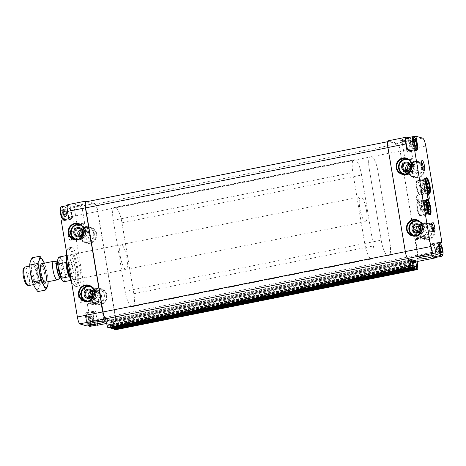 <?xml version="1.0" encoding="UTF-8"?>
<svg xmlns="http://www.w3.org/2000/svg" width="466" height="466" viewBox="0 0 466 466"><rect width="100%" height="100%" fill="white"/><g stroke="black" fill="none" stroke-linecap="round" stroke-linejoin="round"><path stroke-width="0.35" stroke-dasharray="2.33 1.75" d="M440.108 247.568L440.685 251.011M440.207 246.427L440.108 247.487M440.714 251.104L441.797 253.055M414.192 141.064L414.769 144.501M414.297 139.916L414.192 140.977M414.798 144.6L415.888 146.545M60.807 211.517L61.384 214.954A3.606 0.885 78.7 0 1 60.807 211.517L61.32 209.939A3.606 0.885 78.7 0 0 60.807 211.43M62.438 211.896L61.349 209.945A3.606 0.885 78.7 0 1 61.675 210.218A3.606 0.885 78.7 0 1 62.438 211.896L63.044 215.432A3.606 0.885 78.7 0 0 62.467 211.989M62.531 217.005L63.044 215.513A3.606 0.885 78.7 0 1 62.939 216.574A3.606 0.885 78.7 0 1 62.531 217.005L61.413 215.047A3.606 0.885 78.7 0 0 62.502 216.999M86.723 318.022L87.299 321.464A3.606 0.885 78.7 0 1 86.723 318.022L87.235 316.449A3.606 0.885 78.7 0 0 86.723 317.934M88.354 318.4L87.264 316.455A3.606 0.885 78.7 0 1 87.585 316.723A3.606 0.885 78.7 0 1 88.354 318.4L88.959 321.936A3.606 0.885 78.7 0 0 88.383 318.499M88.447 323.515L88.959 322.023A3.606 0.885 78.7 0 1 88.855 323.084A3.606 0.885 78.7 0 1 88.447 323.515L87.328 321.557A3.606 0.885 78.7 0 0 88.418 323.509M400.737 140.417A5.12 0.623 170.5 0 0 406.026 140.01A5.12 0.623 170.5 0 0 410.628 138.687A5.12 0.623 170.5 0 0 405.502 138.833A5.12 0.623 170.5 0 0 400.609 140.365A5.12 0.623 170.5 0 0 400.737 140.417M413.587 136.666L408.129 137.627M388.394 140.755A7.479 1.835 -101.3 0 1 388.627 140.773L397.125 143.202A7.479 1.835 -101.3 0 1 400.317 151.089L417.734 255.164A7.479 1.835 -101.3 0 1 417.746 261.409M433.019 257.057L431.766 250.458A7.479 1.835 -101.3 0 1 432.273 243.683A7.479 1.835 -101.3 0 1 432.512 243.695L434.481 244.26L439.607 243.24A6.693 1.643 78.7 0 1 442.083 249.357A6.693 1.643 78.7 0 1 442.147 255.945M434.481 244.26L435.704 251.582A7.479 1.835 -101.3 0 1 435.85 257.424M67.949 204.644A7.479 1.835 -101.3 0 1 68.187 204.656L69.982 205.168L62.496 206.659L69.195 208.582A7.479 1.835 -101.3 0 1 72.393 216.469L88.581 313.222L96.072 311.725L97.295 319.053A7.479 1.835 -101.3 0 1 97.301 325.291M87.684 201.51L94.656 203.508A7.479 1.835 -101.3 0 1 97.848 211.395L115.265 315.47A7.479 1.835 -101.3 0 1 115.271 321.709L106.621 323.433M417.979 168.36A3.874 3.722 106 0 1 413.231 172.816A3.874 3.722 106 0 1 410.721 168.069A3.874 3.722 106 0 1 417.979 168.36M409.369 164.37L411.897 164.381C413.686 164.958 414.746 166.007 415.078 167.533C415.218 169.63 414.058 171.016 411.595 171.68L409.765 171.826L408.111 170.276M409.27 164.248L410.989 164.119L413.039 166.95C413.266 169.309 412.591 170.911 411.012 171.762L408.863 171.57L407.057 170.649M428.301 230.035A3.874 3.722 106 0 1 423.553 234.491A3.874 3.722 106 0 1 421.037 229.744A3.874 3.722 106 0 1 428.301 230.035M419.691 226.045L422.219 226.057C424.008 226.633 425.068 227.682 425.4 229.208C425.54 231.305 424.38 232.691 421.916 233.355L420.087 233.501L418.433 231.952M419.586 225.923L421.311 225.794L423.361 228.625C423.582 230.985 422.907 232.586 421.334 233.437L419.179 233.239L417.379 232.324M90.055 233.74A3.874 3.722 106 0 1 85.307 238.196A3.874 3.722 106 0 1 82.791 233.449A3.874 3.722 106 0 1 90.055 233.74M81.439 229.75L83.967 229.755C85.756 230.338 86.816 231.386 87.148 232.907C87.288 235.01 86.128 236.39 83.67 237.054L81.835 237.206L80.187 235.656M81.34 229.627L83.064 229.499L85.115 232.324C85.336 234.683 84.661 236.291 83.082 237.142L80.933 236.944L79.127 236.029M100.371 295.415A3.874 3.722 106 0 1 95.629 299.871A3.874 3.722 106 0 1 93.113 295.124A3.874 3.722 106 0 1 100.371 295.415M91.761 291.425L94.289 291.431C96.078 292.013 97.138 293.062 97.47 294.582C97.61 296.685 96.45 298.065 93.992 298.729L92.157 298.881L90.509 297.331M91.662 291.302L93.386 291.174L95.431 293.999C95.658 296.359 94.982 297.966 93.404 298.817L91.254 298.619L89.449 297.704M82.546 203.858A5.12 0.623 -9.5 0 1 82.698 204.061A5.12 0.623 -9.5 0 1 77.781 205.442A5.12 0.623 -9.5 0 1 72.679 205.739A5.12 0.623 -9.5 0 1 76.64 204.382A5.12 0.623 -9.5 0 1 82.546 203.858M115.271 321.709L105.59 318.936M86.07 201.83A6.693 1.643 -101.3 0 1 86.286 201.842L94.784 204.277A6.693 1.643 -101.3 0 1 97.639 211.331L115.055 315.412A6.693 1.643 -101.3 0 1 114.688 321.447A22.048 5.411 -101.3 0 1 114.7 321.546A22.048 5.411 -101.3 0 1 115.294 329.788M62.496 206.659L63.894 214.034A7.479 1.835 -101.3 0 1 63.388 220.808A7.479 1.835 -101.3 0 1 63.149 220.797L61.18 220.232M87.125 326.014L85.872 319.42A7.479 1.835 -101.3 0 1 86.379 312.645A7.479 1.835 -101.3 0 1 86.612 312.657L88.581 313.222M68.374 235.505A5.12 1.258 78.7 0 0 71.001 240.683A5.12 1.258 78.7 0 0 70.954 235.645A5.12 1.258 78.7 0 0 69.067 230.973A5.12 1.258 78.7 0 0 68.374 235.505M78.696 297.18A5.12 1.258 78.7 0 0 81.323 302.358A5.12 1.258 78.7 0 0 81.276 297.32A5.12 1.258 78.7 0 0 79.389 292.648A5.12 1.258 78.7 0 0 78.696 297.18M80.065 268.212A19.688 4.829 -101.3 0 1 78.731 286.031A19.688 4.829 -101.3 0 1 69.702 265.241A19.688 4.829 -101.3 0 1 71.036 247.417A19.688 4.829 -101.3 0 1 80.065 268.212M408.059 258.636A22.048 5.411 -101.3 0 1 408.041 258.531A6.693 1.643 -101.3 0 1 405.507 251.669L388.091 147.588A6.693 1.643 -101.3 0 1 388.545 141.53A6.693 1.643 -101.3 0 1 388.755 141.542L397.253 143.977A6.693 1.643 -101.3 0 1 400.113 151.031L417.53 255.106A6.693 1.643 -101.3 0 1 417.157 261.141L114.688 321.447M114.222 328.448L113.215 321.855L110.832 321.179L112.12 328.862M110.698 327.441L109.691 320.847L107.308 320.171L108.595 327.854M71.409 281.324A18.902 4.637 78.7 0 0 74.315 285.483A18.902 4.637 78.7 0 0 76.436 266.418A18.902 4.637 78.7 0 0 67.162 249.619A18.902 4.637 78.7 0 0 66.434 251.623M68.572 266.371A12.599 3.093 78.7 0 0 74.35 279.682A12.599 3.093 78.7 0 0 74.921 266.721A12.599 3.093 78.7 0 0 69.422 254.966A12.599 3.093 78.7 0 0 68.572 266.371M71.065 279.274A19.688 4.829 78.7 0 0 75.16 286.095A19.688 4.829 78.7 0 0 76.488 286.479A19.688 4.829 78.7 0 0 77.373 266.232A19.688 4.829 78.7 0 0 68.787 247.865A19.688 4.829 78.7 0 0 67.716 248.733A19.688 4.829 78.7 0 0 66.65 252.91M101.407 295.316A4.724 4.543 106 0 1 95.338 300.669A4.724 4.543 106 0 1 93.998 292.654A4.724 4.543 106 0 1 101.407 295.316M91.086 233.641A4.724 4.543 106 0 1 85.022 238.994A4.724 4.543 106 0 1 83.676 230.979A4.724 4.543 106 0 1 91.086 233.641M429.337 229.942A4.724 4.543 106 0 1 423.268 235.289A4.724 4.543 106 0 1 421.928 227.274A4.724 4.543 106 0 1 429.337 229.942M419.016 168.267A4.724 4.543 106 0 1 412.946 173.614A4.724 4.543 106 0 1 411.606 165.605A4.724 4.543 106 0 1 419.016 168.267M80.21 297.034A3.874 0.949 78.7 0 0 81.987 301.123A3.874 0.949 78.7 0 0 82.197 300.954A3.874 0.949 78.7 0 0 82.162 297.139A3.874 0.949 78.7 0 0 80.734 293.609A3.874 0.949 78.7 0 0 80.472 293.528A3.874 0.949 78.7 0 0 80.21 297.034M69.888 235.359A3.874 0.949 78.7 0 0 71.665 239.448A3.874 0.949 78.7 0 0 71.875 239.279A3.874 0.949 78.7 0 0 71.84 235.47A3.874 0.949 78.7 0 0 70.413 231.934A3.874 0.949 78.7 0 0 70.15 231.852A3.874 0.949 78.7 0 0 69.888 235.359M431.848 223.715A3.874 0.949 78.7 0 0 431.487 223.552A3.874 0.949 78.7 0 0 431.271 223.721A3.874 0.949 78.7 0 0 431.225 227.059A3.874 0.949 78.7 0 0 432.739 231.066A3.874 0.949 78.7 0 0 433.001 231.148A3.874 0.949 78.7 0 0 433.269 230.851M421.526 162.04A3.874 0.949 78.7 0 0 421.165 161.877A3.874 0.949 78.7 0 0 420.955 162.046A3.874 0.949 78.7 0 0 420.903 165.383A3.874 0.949 78.7 0 0 422.417 169.391A3.874 0.949 78.7 0 0 422.679 169.473A3.874 0.949 78.7 0 0 422.953 169.175M81.562 205.314A3.874 0.472 -9.5 0 1 81.701 205.407A3.874 0.472 -9.5 0 1 81.678 205.471A3.874 0.472 -9.5 0 1 77.956 206.514A3.874 0.472 -9.5 0 1 74.1 206.741A3.874 0.472 -9.5 0 1 74.065 206.688A3.874 0.472 -9.5 0 1 77.327 205.669A3.874 0.472 -9.5 0 1 81.562 205.314M402.129 141.402A3.874 0.472 170.5 0 0 406.131 141.093A3.874 0.472 170.5 0 0 409.608 140.091A3.874 0.472 170.5 0 0 409.626 140.033A3.874 0.472 170.5 0 0 405.729 140.208A3.874 0.472 170.5 0 0 401.989 141.309A3.874 0.472 170.5 0 0 402.03 141.361A3.874 0.472 170.5 0 0 402.129 141.402M103.487 319.455A6.745 0.821 -9.5 0 1 103.702 319.565A6.745 0.821 -9.5 0 1 103.726 319.618A6.745 0.821 -9.5 0 1 97.208 321.54A6.745 0.821 -9.5 0 1 90.421 321.843A6.745 0.821 -9.5 0 1 90.427 321.785A6.745 0.821 -9.5 0 1 96.346 320.026A6.745 0.821 -9.5 0 1 103.487 319.455M418.585 256.632A6.745 0.821 170.5 0 0 425.965 256.015A6.745 0.821 170.5 0 0 431.656 254.238A6.745 0.821 170.5 0 0 431.627 254.186A6.745 0.821 170.5 0 0 424.864 254.547A6.745 0.821 170.5 0 0 418.357 256.405A6.745 0.821 170.5 0 0 418.346 256.469A6.745 0.821 170.5 0 0 418.585 256.632M416.953 198.126A3.151 0.775 78.7 0 0 418.008 201.207A3.151 0.775 78.7 0 0 418.398 201.452A3.151 0.775 78.7 0 0 418.544 198.213A3.151 0.775 78.7 0 0 417.169 195.271A3.151 0.775 78.7 0 0 416.901 195.65A3.151 0.775 78.7 0 0 416.953 198.126M126.863 257.972A12.599 3.093 -101.3 0 1 126.012 269.383A12.599 3.093 -101.3 0 1 120.234 256.073A12.599 3.093 -101.3 0 1 121.084 244.667A12.599 3.093 -101.3 0 1 126.863 257.972M364.715 243.479L352.844 172.548A14.172 3.478 -101.3 0 1 353.805 159.716A14.172 3.478 -101.3 0 1 354.253 159.739L355.494 160.1A14.172 3.478 -101.3 0 1 361.546 175.041L373.417 245.966A14.172 3.478 -101.3 0 1 372.456 258.805A14.172 3.478 -101.3 0 1 372.008 258.776L370.767 258.42A14.172 3.478 -101.3 0 1 364.715 243.479L381.182 240.194L369.317 169.269A14.172 3.478 -101.3 0 1 370.272 156.436A14.172 3.478 -101.3 0 1 370.72 156.46L371.967 156.815A14.172 3.478 -101.3 0 1 378.019 171.756L389.891 242.687A14.172 3.478 -101.3 0 1 388.929 255.519A14.172 3.478 -101.3 0 1 388.481 255.496L387.234 255.135A14.172 3.478 -101.3 0 1 381.182 240.194L369.317 169.269A14.172 3.478 -101.3 0 1 370.272 156.436A14.172 3.478 -101.3 0 1 370.72 156.46L371.967 156.815A14.172 3.478 -101.3 0 1 378.019 171.756L389.891 242.687A14.172 3.478 -101.3 0 1 388.929 255.519A14.172 3.478 -101.3 0 1 388.481 255.496L387.234 255.135A14.172 3.478 -101.3 0 1 381.182 240.194L125.133 291.244L113.261 220.313A14.172 3.478 -101.3 0 1 114.222 207.481A14.172 3.478 -101.3 0 1 114.671 207.504L115.912 207.865A14.172 3.478 -101.3 0 1 121.964 222.806L133.835 293.731A14.172 3.478 -101.3 0 1 132.874 306.564A14.172 3.478 -101.3 0 1 132.426 306.541L131.185 306.185A14.172 3.478 -101.3 0 1 125.133 291.244M416.441 186.971A6.745 1.654 78.7 0 0 419.534 194.095A6.745 1.654 78.7 0 0 419.843 187.157A6.745 1.654 78.7 0 0 416.901 180.866A6.745 1.654 78.7 0 0 416.441 186.971M424.188 185.427A6.745 1.654 78.7 0 0 427.031 192.528A6.745 1.654 78.7 0 0 427.281 192.551A6.745 1.654 78.7 0 0 427.584 185.614A6.745 1.654 78.7 0 0 424.643 179.323A6.745 1.654 78.7 0 0 424.421 179.439A6.745 1.654 78.7 0 0 424.188 185.427M417.076 208.442A6.745 1.654 78.7 0 0 420.169 215.566A6.745 1.654 78.7 0 0 420.472 208.622A6.745 1.654 78.7 0 0 417.53 202.331A6.745 1.654 78.7 0 0 417.076 208.442M424.817 206.898A6.745 1.654 78.7 0 0 427.66 213.993A6.745 1.654 78.7 0 0 427.91 214.022A6.745 1.654 78.7 0 0 428.219 207.079A6.745 1.654 78.7 0 0 425.277 200.788A6.745 1.654 78.7 0 0 425.05 200.904A6.745 1.654 78.7 0 0 424.817 206.898M94.61 324.522L93.357 317.923L85.872 319.42M93.357 317.923A7.479 1.835 -101.3 0 1 93.864 311.154A7.479 1.835 -101.3 0 1 94.103 311.166L96.072 311.725M93.619 317.998A6.495 1.596 78.7 0 0 96.951 324.575A6.495 1.596 78.7 0 0 96.887 318.179A6.495 1.596 78.7 0 0 94.493 312.243A6.495 1.596 78.7 0 0 93.619 317.998M69.982 205.168L71.38 212.543L63.894 214.034M71.38 212.543A7.479 1.835 -101.3 0 1 70.873 219.317A7.479 1.835 -101.3 0 1 70.64 219.305L68.671 218.74M67.704 211.488A6.495 1.596 78.7 0 0 71.036 218.065A6.495 1.596 78.7 0 0 70.978 211.669A6.495 1.596 78.7 0 0 68.578 205.739A6.495 1.596 78.7 0 0 67.704 211.488M431.766 250.458L439.252 248.966M434.149 256.83A6.495 1.596 -101.3 0 1 432.029 250.533A6.495 1.596 -101.3 0 1 432.11 244.935A6.495 1.596 -101.3 0 1 435.448 251.512A6.495 1.596 -101.3 0 1 434.673 257.331M408.391 137.703L409.789 145.077L416.895 143.662M409.789 145.077A7.479 1.835 -101.3 0 1 409.288 151.846A7.479 1.835 -101.3 0 1 409.049 151.834L407.08 151.275M406.27 138.326A6.495 1.596 -101.3 0 1 409.532 145.002A6.495 1.596 -101.3 0 1 408.758 150.821M86.286 319.536A5.907 1.45 78.7 0 0 88.598 325.658A5.907 1.45 78.7 0 0 89.262 319.699A5.907 1.45 78.7 0 0 86.361 314.451A5.907 1.45 78.7 0 0 86.286 319.536M91.051 320.777L90.456 317.218L90.986 315.674L92.117 317.69L92.414 319.472A3.151 0.775 78.7 0 0 91.552 316.682A3.151 0.775 78.7 0 0 91.359 316.391A3.151 0.775 78.7 0 0 90.724 316.443A3.151 0.775 78.7 0 0 90.754 318.994A3.151 0.775 78.7 0 0 91.616 321.785L91.051 320.777L87.299 321.464M92.711 321.255L92.181 322.792L91.616 321.785A3.151 0.775 78.7 0 0 92.443 322.023A3.151 0.775 78.7 0 0 92.466 321.942A3.151 0.775 78.7 0 0 92.414 319.472L92.711 321.255L88.959 322.023M90.986 315.674L87.264 316.455M89.897 326.398A6.693 1.643 78.7 0 0 90.2 319.513A6.693 1.643 78.7 0 0 87.282 313.268A6.693 1.643 78.7 0 0 86.915 313.56A6.693 1.643 78.7 0 0 86.827 319.327A6.693 1.643 78.7 0 0 88.907 325.658M96.52 325.07A6.693 1.643 78.7 0 0 96.811 324.796A6.693 1.643 78.7 0 0 96.747 318.202A6.693 1.643 78.7 0 0 94.283 312.092A6.693 1.643 78.7 0 0 93.829 311.958A6.693 1.643 78.7 0 0 93.381 318.022A6.693 1.643 78.7 0 0 95.92 324.895M90.456 317.218L86.711 317.963M92.117 317.69L88.371 318.435M92.181 322.792L88.435 323.544M435.232 257.547A6.693 1.643 78.7 0 0 435.535 250.661A6.693 1.643 78.7 0 0 432.617 244.417A6.693 1.643 78.7 0 0 432.25 244.714A6.693 1.643 78.7 0 0 432.163 250.481A6.693 1.643 78.7 0 0 434.242 256.813M432.617 244.417L439.112 243.124A6.693 1.643 78.7 0 0 438.716 249.17A6.693 1.643 78.7 0 0 440.347 254.727M408.88 150.914A6.693 1.643 78.7 0 0 409.317 151.036A6.693 1.643 78.7 0 0 409.62 144.151A6.693 1.643 78.7 0 0 406.702 137.913M416.237 149.44A6.693 1.643 78.7 0 0 416.173 142.846A6.693 1.643 78.7 0 0 413.703 136.736M62.683 219.148A5.907 1.45 78.7 0 0 63.347 213.189A5.907 1.45 78.7 0 0 60.452 207.941M65.141 214.267L64.541 210.708L65.071 209.164L66.201 211.185L66.498 212.962A3.151 0.775 78.7 0 0 65.636 210.172A3.151 0.775 78.7 0 0 65.45 209.881A3.151 0.775 78.7 0 0 64.809 209.939A3.151 0.775 78.7 0 0 64.838 212.49A3.151 0.775 78.7 0 0 65.7 215.28L65.141 214.267L61.384 214.954M66.795 214.744L66.265 216.288L65.7 215.28A3.151 0.775 78.7 0 0 66.533 215.513A3.151 0.775 78.7 0 0 66.556 215.438A3.151 0.775 78.7 0 0 66.498 212.962L66.795 214.744L63.044 215.513M65.071 209.164L61.349 209.945M63.545 219.76A6.693 1.643 78.7 0 0 63.982 219.888A6.693 1.643 78.7 0 0 64.285 213.003A6.693 1.643 78.7 0 0 61.366 206.758M67.465 211.512A6.693 1.643 78.7 0 0 70.535 218.583A6.693 1.643 78.7 0 0 70.902 218.286A6.693 1.643 78.7 0 0 70.838 211.698A6.693 1.643 78.7 0 0 68.368 205.588A6.693 1.643 78.7 0 0 67.919 205.454A6.693 1.643 78.7 0 0 67.465 211.512M64.541 210.708L60.801 211.453M66.201 211.185L62.456 211.931M66.265 216.288L62.52 217.034M411.035 145.31L410.441 141.746L410.971 140.208L412.095 142.223L412.695 145.782L412.16 147.326L411.035 145.31L414.781 144.565M410.441 141.746L414.181 141M410.971 140.208L414.711 139.456M412.095 142.223L414.233 141.798M412.695 145.782L415.055 145.31M412.16 147.326L415.905 146.58M412.393 144.006A3.151 0.775 78.7 0 0 411.536 141.215A3.151 0.775 78.7 0 0 410.703 140.977A3.151 0.775 78.7 0 0 410.68 141.058A3.151 0.775 78.7 0 0 410.738 143.528A3.151 0.775 78.7 0 0 411.6 146.318A3.151 0.775 78.7 0 0 411.787 146.609A3.151 0.775 78.7 0 0 412.427 146.557A3.151 0.775 78.7 0 0 412.393 144.006M436.951 251.815L436.351 248.256L436.887 246.712L438.011 248.733L438.308 250.51L438.605 252.292L438.075 253.836L436.951 251.815L440.69 251.069M436.351 248.256L440.096 247.51M436.887 246.712L440.626 245.966M438.011 248.733L440.149 248.302M438.605 252.292L440.964 251.821M438.075 253.836L441.82 253.09M438.308 250.51A3.151 0.775 78.7 0 0 437.446 247.72A3.151 0.775 78.7 0 0 436.619 247.487A3.151 0.775 78.7 0 0 436.595 247.562A3.151 0.775 78.7 0 0 436.654 250.038A3.151 0.775 78.7 0 0 437.51 252.828A3.151 0.775 78.7 0 0 437.702 253.12A3.151 0.775 78.7 0 0 438.343 253.061A3.151 0.775 78.7 0 0 438.308 250.51M62.98 281.219A12.285 3.012 78.7 0 0 65.112 274.119L62.036 261.012A12.285 3.012 78.7 0 0 58.337 257.908M62.036 261.012L62.211 260.418A12.599 3.093 78.7 0 0 59.24 256.999M64.168 281.709A12.599 3.093 78.7 0 0 65.537 274.591L65.112 274.119M366.445 210.207A12.599 3.093 -101.3 0 1 365.594 221.618A12.599 3.093 -101.3 0 1 359.298 204.021A12.599 3.093 -101.3 0 1 360.667 196.902A12.599 3.093 -101.3 0 1 366.445 210.207M65.537 274.591L73.471 273.012L70.15 258.834A12.599 3.093 -101.3 0 1 73.471 273.012M62.211 260.418L70.15 258.834M26.527 284.499A8.242 2.021 78.7 0 0 27.453 276.181A8.242 2.021 78.7 0 0 23.411 268.859M28.467 285.617A9.448 2.318 78.7 0 0 28.892 275.895A9.448 2.318 78.7 0 0 24.768 267.082M57.504 279.786A9.448 2.318 78.7 0 0 57.732 270.146A9.448 2.318 78.7 0 0 53.829 261.327M65.811 262.533L69.137 276.711M44.357 263.179A14.883 3.652 -101.3 0 1 45.86 267.519A14.883 3.652 -101.3 0 1 47.777 277.124A14.883 3.652 -101.3 0 1 48.05 281.709M45.353 265.789L37.583 267.333C37.74 273.059 38.684 278.691 40.414 284.248L48.179 282.699L47.788 277.258L45.691 266.942L44.387 263.168M32.236 257.75C33.243 261.1 35.026 264.298 37.583 267.333M40.414 284.248C38.8 286.846 37.956 289.293 37.892 291.576M32.905 265.533A9.448 2.318 -101.3 0 1 33.243 265.707A9.448 2.318 -101.3 0 1 36.727 274.334A9.448 2.318 -101.3 0 1 36.814 283.637A9.448 2.318 -101.3 0 1 32.305 275.843A9.448 2.318 -101.3 0 1 32.905 265.533M30.028 269.826A14.883 3.652 -101.3 0 1 32.014 260.214A14.883 3.652 -101.3 0 1 37.95 273.664A14.883 3.652 -101.3 0 1 37.962 289.013A14.883 3.652 -101.3 0 1 32.032 280.264M41.049 264.991A8.382 2.056 -101.3 0 1 44.538 273.315A8.382 2.056 -101.3 0 1 44.066 281.417A8.382 2.056 -101.3 0 1 43.501 281.254A8.382 2.056 -101.3 0 1 40.408 273.6A8.382 2.056 -101.3 0 1 40.326 265.346A8.382 2.056 -101.3 0 1 40.787 264.973A8.382 2.056 -101.3 0 1 41.049 264.991M34.094 266.377A8.382 2.056 -101.3 0 1 34.391 266.529A8.382 2.056 -101.3 0 1 37.484 274.183A8.382 2.056 -101.3 0 1 37.565 282.437A8.382 2.056 -101.3 0 1 37.105 282.81A8.382 2.056 -101.3 0 1 33.447 274.987A8.382 2.056 -101.3 0 1 33.826 266.36A8.382 2.056 -101.3 0 1 34.094 266.377M424.468 206.846A7.66 1.881 -101.3 0 1 424.986 199.914A7.66 1.881 -101.3 0 1 428.33 207.055A7.66 1.881 -101.3 0 1 427.986 214.937A7.66 1.881 -101.3 0 1 424.468 206.846M425.819 206.578A7.66 1.881 -101.3 0 1 426.338 199.646A7.66 1.881 -101.3 0 1 426.85 199.798A7.66 1.881 -101.3 0 1 429.675 206.787A7.66 1.881 -101.3 0 1 429.751 214.331A7.66 1.881 -101.3 0 1 429.332 214.669A7.66 1.881 -101.3 0 1 425.819 206.578M424.835 212.356L428.877 211.547C427.66 210.865 427.188 210.02 427.468 209.024C426.472 207.696 426.221 206.211 426.722 204.574L426.6 203.479L427.386 202.646L423.344 203.45L422.679 205.384L423.425 209.834L424.835 212.356L425.499 210.422L425.126 208.197A3.938 0.967 -101.3 0 1 425.167 211.389A3.938 0.967 -101.3 0 1 424.369 211.459A3.938 0.967 -101.3 0 1 424.13 211.092A3.938 0.967 -101.3 0 1 423.052 207.609A3.938 0.967 -101.3 0 1 422.982 204.516A3.938 0.967 -101.3 0 1 423.012 204.417A3.938 0.967 -101.3 0 1 424.048 204.714L423.344 203.45M428.877 211.547L429.227 211.832M424.893 206.968A6.064 1.485 -101.3 0 1 425.301 201.481A6.064 1.485 -101.3 0 1 427.945 207.137A6.064 1.485 -101.3 0 1 427.672 213.37A6.064 1.485 -101.3 0 1 424.893 206.968M421.747 207.597A6.064 1.485 -101.3 0 1 422.155 202.104A6.064 1.485 -101.3 0 1 424.8 207.76A6.064 1.485 -101.3 0 1 424.526 213.999A6.064 1.485 -101.3 0 1 421.747 207.597M421.328 207.475A7.66 1.881 -101.3 0 1 421.847 200.537A7.66 1.881 -101.3 0 1 425.184 207.685A7.66 1.881 -101.3 0 1 424.841 215.566A7.66 1.881 -101.3 0 1 421.328 207.475M417.041 208.43A6.874 1.683 -101.3 0 1 417.128 202.512A6.874 1.683 -101.3 0 1 420.501 208.617A6.874 1.683 -101.3 0 1 419.732 215.554A6.874 1.683 -101.3 0 1 417.041 208.43M417.583 208.22A7.66 1.881 -101.3 0 1 417.682 201.621A7.66 1.881 -101.3 0 1 418.101 201.283A7.66 1.881 -101.3 0 1 421.439 208.43A7.66 1.881 -101.3 0 1 421.095 216.311A7.66 1.881 -101.3 0 1 420.582 216.16A7.66 1.881 -101.3 0 1 417.583 208.22M424.048 204.714A3.938 0.967 -101.3 0 1 425.126 208.197L424.753 205.972L424.048 204.714M422.679 205.384L426.722 204.574M423.425 209.834L427.468 209.024M425.499 210.422L428.108 209.904M424.753 205.972L427.106 205.506M423.839 185.381A7.66 1.881 -101.3 0 1 424.357 178.443A7.66 1.881 -101.3 0 1 427.695 185.59A7.66 1.881 -101.3 0 1 427.351 193.472A7.66 1.881 -101.3 0 1 423.839 185.381M425.184 185.113A7.66 1.881 -101.3 0 1 425.703 178.175A7.66 1.881 -101.3 0 1 426.221 178.327A7.66 1.881 -101.3 0 1 429.046 185.322A7.66 1.881 -101.3 0 1 429.116 192.866A7.66 1.881 -101.3 0 1 428.697 193.204A7.66 1.881 -101.3 0 1 425.184 185.113M424.206 190.885L428.248 190.081C427.025 189.394 426.553 188.555 426.839 187.559C425.837 186.225 425.586 184.746 426.093 183.109L425.971 182.014L426.757 181.181L422.714 181.985L422.05 183.913L422.796 188.363L424.206 190.885L424.864 188.957L424.497 186.732A3.938 0.967 -101.3 0 1 424.538 189.924A3.938 0.967 -101.3 0 1 423.734 189.988A3.938 0.967 -101.3 0 1 423.501 189.627A3.938 0.967 -101.3 0 1 422.423 186.138A3.938 0.967 -101.3 0 1 422.353 183.045A3.938 0.967 -101.3 0 1 422.382 182.952A3.938 0.967 -101.3 0 1 423.419 183.243L422.714 181.985M428.248 190.081L428.592 190.361M424.258 185.503A6.064 1.485 -101.3 0 1 424.666 180.01A6.064 1.485 -101.3 0 1 427.31 185.666A6.064 1.485 -101.3 0 1 427.037 191.905A6.064 1.485 -101.3 0 1 424.258 185.503M421.113 186.126A6.064 1.485 -101.3 0 1 421.526 180.639A6.064 1.485 -101.3 0 1 424.171 186.295A6.064 1.485 -101.3 0 1 423.897 192.534A6.064 1.485 -101.3 0 1 421.113 186.126M420.693 186.01A7.66 1.881 -101.3 0 1 421.212 179.072A7.66 1.881 -101.3 0 1 424.555 186.219A7.66 1.881 -101.3 0 1 424.206 194.101A7.66 1.881 -101.3 0 1 420.693 186.01M416.406 186.965A6.874 1.683 -101.3 0 1 416.499 181.041A6.874 1.683 -101.3 0 1 419.872 187.151A6.874 1.683 -101.3 0 1 419.097 194.083A6.874 1.683 -101.3 0 1 416.406 186.965M416.948 186.755A7.66 1.881 -101.3 0 1 417.053 180.156A7.66 1.881 -101.3 0 1 417.466 179.818A7.66 1.881 -101.3 0 1 420.81 186.965A7.66 1.881 -101.3 0 1 420.466 194.846A7.66 1.881 -101.3 0 1 419.948 194.695A7.66 1.881 -101.3 0 1 416.948 186.755M423.419 183.243A3.938 0.967 -101.3 0 1 424.497 186.732L424.124 184.507L423.419 183.243M422.05 183.913L426.093 183.109M422.796 188.363L426.839 187.559M424.864 188.957L427.479 188.439M424.124 184.507L426.477 184.035M422.58 138.128L397.125 143.202M406.597 137.19L388.627 140.773M424.532 168.174A8.347 8.027 106 0 1 413.814 177.622A8.347 8.027 106 0 1 411.443 163.467A8.347 8.027 106 0 1 424.532 168.174M434.854 229.849A8.347 8.027 106 0 1 424.136 239.297A8.347 8.027 106 0 1 421.765 225.142A8.347 8.027 106 0 1 434.854 229.849M435.704 251.582L417.734 255.164M425.778 146.015L400.317 151.089M86.158 201.073L68.187 204.656M115.265 315.47L97.295 319.053M94.656 203.508L69.195 208.582M97.848 211.395L72.393 216.469M96.602 233.548A8.347 8.027 106 0 1 85.884 243.002A8.347 8.027 106 0 1 83.513 228.847A8.347 8.027 106 0 1 96.602 233.548M106.924 295.223A8.347 8.027 106 0 1 96.206 304.677A8.347 8.027 106 0 1 93.835 290.522A8.347 8.027 106 0 1 106.924 295.223M388.755 141.542L86.286 201.842M397.253 143.977L94.784 204.277M400.113 151.031L97.639 211.331M417.53 255.106L115.055 315.412M414.478 267.164L113.989 327.068M414.431 266.89L114.019 326.783L414.431 266.89M114.135 326.812L416.604 266.511L114.123 326.812M414.39 266.674L114.153 326.526M413.476 262.713L113.483 322.519M413.359 262.02L113.215 321.855M413.29 260.884L110.85 321.179M413.26 261.443L110.791 321.75M413.93 265.457L111.461 325.757M414.07 265.789L111.595 326.089M414.169 265.818L111.7 326.118M414.303 266.15L111.834 326.45M414.618 267.997L112.143 328.303M410.954 266.156L110.465 326.06M410.907 265.882L110.494 325.775L410.907 265.882M110.611 325.804L413.086 265.504L110.599 325.804M410.872 265.661L110.634 325.518M409.952 261.706L109.959 321.511M409.835 261.007L109.691 320.847M409.765 259.877L107.331 320.171M409.736 260.436L107.267 320.742M410.412 264.449L107.937 324.75M410.546 264.781L108.071 325.082M410.651 264.81L108.176 325.111M410.785 265.142L108.31 325.443M411.094 266.989L108.619 327.295M89.74 286.031A7.875 7.572 106 0 1 90.666 286.235A7.875 7.572 106 0 1 95.99 292.31A7.875 7.572 106 0 1 86.332 301.374A7.875 7.572 106 0 1 85.441 301.053M91.254 286.922A7.404 7.118 106 0 1 87.2 301.1M103.953 294.809A7.404 7.118 106 0 1 94.447 303.191A7.404 7.118 106 0 1 92.35 290.638A7.404 7.118 106 0 1 103.953 294.809M104.53 294.757A7.875 7.572 106 0 1 94.872 303.82A7.875 7.572 106 0 1 89.757 294.163A7.875 7.572 106 0 1 99.206 288.675A7.875 7.572 106 0 1 104.53 294.757M106.353 295.275A7.875 7.572 106 0 1 96.695 304.339A7.875 7.572 106 0 1 91.581 294.687A7.875 7.572 106 0 1 101.029 289.2A7.875 7.572 106 0 1 106.353 295.275M79.418 224.356A7.875 7.572 106 0 1 80.35 224.56A7.875 7.572 106 0 1 85.668 230.635A7.875 7.572 106 0 1 76.016 239.699A7.875 7.572 106 0 1 75.119 239.378M80.938 225.247A7.404 7.118 106 0 1 76.878 239.425M93.631 233.134A7.404 7.118 106 0 1 84.125 241.516A7.404 7.118 106 0 1 82.028 228.963A7.404 7.118 106 0 1 93.631 233.134M94.208 233.082A7.875 7.572 106 0 1 84.55 242.145A7.875 7.572 106 0 1 79.436 232.487A7.875 7.572 106 0 1 88.889 227A7.875 7.572 106 0 1 94.208 233.082M96.031 233.606A7.875 7.572 106 0 1 86.379 242.664A7.875 7.572 106 0 1 81.265 233.012A7.875 7.572 106 0 1 90.713 227.525A7.875 7.572 106 0 1 96.031 233.606M417.664 220.657A7.875 7.572 106 0 1 418.596 220.855A7.875 7.572 106 0 1 423.914 226.936A7.875 7.572 106 0 1 414.262 236A7.875 7.572 106 0 1 413.365 235.674M419.184 221.548A7.404 7.118 106 0 1 415.124 235.726M431.883 229.429A7.404 7.118 106 0 1 422.377 237.811A7.404 7.118 106 0 1 420.274 225.259A7.404 7.118 106 0 1 431.883 229.429M432.454 229.377A7.875 7.572 106 0 1 422.802 238.441A7.875 7.572 106 0 1 417.687 228.789A7.875 7.572 106 0 1 427.136 223.301A7.875 7.572 106 0 1 432.454 229.377M434.277 229.901A7.875 7.572 106 0 1 424.625 238.965A7.875 7.572 106 0 1 419.511 229.307A7.875 7.572 106 0 1 428.959 223.82A7.875 7.572 106 0 1 434.277 229.901M407.348 158.982A7.875 7.572 106 0 1 408.274 159.18A7.875 7.572 106 0 1 413.598 165.261A7.875 7.572 106 0 1 403.94 174.325A7.875 7.572 106 0 1 403.043 174.004M408.863 159.873A7.404 7.118 106 0 1 404.808 174.051M421.561 167.76A7.404 7.118 106 0 1 412.055 176.136A7.404 7.118 106 0 1 409.952 163.583A7.404 7.118 106 0 1 421.561 167.76M422.132 167.702A7.875 7.572 106 0 1 412.48 176.765A7.875 7.572 106 0 1 407.366 167.113A7.875 7.572 106 0 1 416.814 161.626A7.875 7.572 106 0 1 422.132 167.702M423.961 168.226A7.875 7.572 106 0 1 414.303 177.29A7.875 7.572 106 0 1 409.189 167.632A7.875 7.572 106 0 1 418.637 162.145A7.875 7.572 106 0 1 423.961 168.226M98.699 293.452A3.087 0.757 78.7 0 0 100.353 296.417A3.087 0.757 78.7 0 0 99.479 291.186A3.087 0.757 78.7 0 0 98.699 293.452M97.744 293.539A3.874 0.949 78.7 0 0 99.52 297.628A3.874 0.949 78.7 0 0 99.695 293.644A3.874 0.949 78.7 0 0 98.006 290.033A3.874 0.949 78.7 0 0 97.744 293.539M88.377 231.777A3.087 0.757 78.7 0 0 90.031 234.742A3.087 0.757 78.7 0 0 89.157 229.511A3.087 0.757 78.7 0 0 88.377 231.777M87.422 231.864A3.874 0.949 78.7 0 0 89.198 235.953A3.874 0.949 78.7 0 0 89.373 231.969A3.874 0.949 78.7 0 0 87.684 228.357A3.874 0.949 78.7 0 0 87.422 231.864M413.15 230.757A3.087 0.757 78.7 0 0 414.804 233.722A3.087 0.757 78.7 0 0 413.93 228.491A3.087 0.757 78.7 0 0 413.15 230.757M413.692 230.554A3.874 0.949 78.7 0 0 415.468 234.643A3.874 0.949 78.7 0 0 415.643 230.658A3.874 0.949 78.7 0 0 413.954 227.047A3.874 0.949 78.7 0 0 413.692 230.554M402.828 169.082A3.087 0.757 78.7 0 0 404.482 172.047A3.087 0.757 78.7 0 0 403.608 166.816A3.087 0.757 78.7 0 0 402.828 169.082M403.37 168.878A3.874 0.949 78.7 0 0 405.146 172.968A3.874 0.949 78.7 0 0 405.321 168.983A3.874 0.949 78.7 0 0 403.632 165.372A3.874 0.949 78.7 0 0 403.37 168.878M83.962 224.286A3.087 0.373 -9.5 0 1 80.269 225.363A3.087 0.373 -9.5 0 1 78.865 224.962A3.087 0.373 -9.5 0 1 83.962 224.286M84.585 223.365A3.874 0.472 -9.5 0 1 84.719 223.459A3.874 0.472 -9.5 0 1 80.979 224.565A3.874 0.472 -9.5 0 1 77.082 224.74A3.874 0.472 -9.5 0 1 80.35 223.721A3.874 0.472 -9.5 0 1 84.585 223.365M405.146 159.459A3.874 0.472 170.5 0 0 409.381 159.104A3.874 0.472 170.5 0 0 412.649 158.085A3.874 0.472 170.5 0 0 408.752 158.259A3.874 0.472 170.5 0 0 405.012 159.36A3.874 0.472 170.5 0 0 405.146 159.459M406.026 160.077A3.087 0.373 170.5 0 0 411.128 159.401A3.087 0.373 170.5 0 0 409.725 158.999A3.087 0.373 170.5 0 0 406.026 160.077M100.604 302.23A6.745 0.821 -9.5 0 1 100.842 302.393A6.745 0.821 -9.5 0 1 94.324 304.315A6.745 0.821 -9.5 0 1 87.538 304.618A6.745 0.821 -9.5 0 1 93.229 302.842A6.745 0.821 -9.5 0 1 100.604 302.23M99.724 301.607A5.959 0.722 -9.5 0 1 92.588 303.686A5.959 0.722 -9.5 0 1 89.868 302.912A5.959 0.722 -9.5 0 1 99.724 301.607M416.324 238.487A5.959 0.722 170.5 0 0 426.18 237.182A5.959 0.722 170.5 0 0 423.466 236.402A5.959 0.722 170.5 0 0 416.324 238.487M415.707 239.407A6.745 0.821 170.5 0 0 423.081 238.79A6.745 0.821 170.5 0 0 428.772 237.013A6.745 0.821 170.5 0 0 421.98 237.322A6.745 0.821 170.5 0 0 415.462 239.244A6.745 0.821 170.5 0 0 415.707 239.407M113.261 220.313L352.844 172.548M114.671 207.504L354.253 159.739M115.912 207.865L355.494 160.1M121.964 222.806L361.546 175.041M133.835 293.731L373.417 245.966M132.426 306.541L372.008 258.776M131.185 306.185L370.767 258.42M94.103 311.166L86.612 312.657M70.64 219.305L63.149 220.797M432.512 243.695L439.549 242.297M409.049 151.834L416.534 150.343M59.042 268.736A8.976 2.202 78.7 0 0 63.859 277.363A8.976 2.202 78.7 0 0 61.314 262.142A8.976 2.202 78.7 0 0 59.042 268.736M60.749 277.713A8.033 1.969 78.7 0 0 60.889 277.707L60.761 277.759A8.091 1.986 78.7 0 0 60.766 277.753A8.091 1.986 78.7 0 0 60.959 269.505A8.091 1.986 78.7 0 0 57.615 261.956A8.091 1.986 78.7 0 0 57.598 261.95L57.749 261.95A8.033 1.969 78.7 0 0 57.598 262.009M60.178 275.278A8.033 1.969 78.7 0 0 62.077 277.468L60.889 277.707A8.033 1.969 78.7 0 0 61.25 269.441A8.033 1.969 78.7 0 0 57.749 261.95L58.937 261.717A8.033 1.969 78.7 0 0 58.069 266.267M62.077 277.468A8.033 1.969 78.7 0 0 62.438 269.208A8.033 1.969 78.7 0 0 58.937 261.717L59.095 261.642C59.217 262.038 58.133 260.983 59.077 268.76C60.714 275.109 61.774 278.016 62.252 277.48L62.077 277.468M441.232 252.467L441.477 252.782M415.317 145.963L415.561 146.277M61.92 210.533L61.675 210.218M63.061 216.137L62.939 216.574M87.829 317.037L87.585 316.723M88.977 322.647L88.855 323.084M409.765 171.826L413.231 172.816M411.897 164.381L415.363 165.372M405.391 170.573L408.863 171.57M407.523 163.129L410.989 164.119M420.087 233.501L423.553 234.491M422.219 226.057L425.685 227.047M415.713 232.249L419.179 233.239M417.845 224.804L421.311 225.794M81.835 237.206L85.307 238.196M83.967 229.755L87.439 230.752M77.467 235.953L80.933 236.944M79.593 228.509L83.064 229.499M92.157 298.881L95.629 299.871M94.289 291.431L97.755 292.427M87.783 297.628L91.254 298.619M89.915 290.184L93.386 291.174M388.545 141.53L387.741 141.693M413.307 260.878L110.832 321.179M409.783 259.865L107.308 320.171M74.315 285.483L75.16 286.095M67.162 249.619L67.716 248.733M76.488 286.479L78.731 286.031M68.787 247.865L71.036 247.417M84.509 300.855L86.332 301.374C91.097 303.145 97.178 298.007 96.008 292.322C95.367 289.229 93.584 287.196 90.666 286.235L88.843 285.71M94.872 303.82C85.278 301.653 90.154 285.239 99.206 288.675L101.029 289.2C95.676 287.953 91.965 292.095 91.575 294.786C91.144 300.156 92.851 303.337 96.695 304.339L94.872 303.82M74.187 239.18L76.016 239.699C80.775 241.475 86.857 236.332 85.686 230.647C85.045 227.554 83.268 225.521 80.35 224.56L78.527 224.035M84.55 242.145C74.962 239.978 79.832 223.564 88.889 227L90.713 227.525C85.354 226.278 81.643 230.42 81.253 233.117C80.822 238.481 82.534 241.662 86.379 242.664L84.55 242.145M412.439 235.476L414.262 236C419.027 237.771 425.108 232.633 423.932 226.948C423.291 223.849 421.514 221.822 418.596 220.855L416.773 220.336M422.802 238.441C413.208 236.279 418.084 219.859 427.136 223.301L428.959 223.82C423.606 222.573 419.889 226.721 419.499 229.412C419.074 234.777 420.781 237.963 424.625 238.965L422.802 238.441M402.117 173.801L403.94 174.325C408.705 176.096 414.787 170.958 413.61 165.273C412.975 162.174 411.193 160.147 408.274 159.18L406.451 158.661M412.48 176.765C402.886 174.604 407.762 158.184 416.814 161.626L418.637 162.145C413.284 160.898 409.573 165.046 409.177 167.737C408.752 173.102 410.459 176.288 414.303 177.29L412.48 176.765M93.992 298.729L99.52 297.628C100.283 296.766 100.773 298.071 100.283 293.557C98.879 288.716 98.833 290.609 98.006 290.033L92.478 291.139M80.734 293.609L79.389 292.648M82.197 300.954L81.323 302.358M81.987 301.123L93.066 298.916M80.472 293.528L91.552 291.32M83.67 237.054L89.198 235.953C89.961 235.091 90.451 236.396 89.961 231.882C88.557 227.041 88.511 228.934 87.684 228.357L82.156 229.464M70.413 231.934L69.067 230.973M71.875 239.279L71.001 240.683M71.665 239.448L82.744 237.241M70.15 231.852L81.23 229.645M421.916 233.355L433.001 231.148M420.402 225.76L431.487 223.552M432.739 231.066L434.085 232.027M431.271 223.721L432.145 222.317M420.996 233.536L415.468 234.643C414.408 233.967 414.53 235.93 413.121 230.74C412.771 226.062 413.348 228.025 413.954 227.047L419.482 225.946M411.595 171.68L422.679 169.473M410.08 164.084L421.165 161.877M422.417 169.391L423.763 170.352M420.955 162.046L421.829 160.642M410.674 171.861L405.146 172.968C404.092 172.298 404.208 174.255 402.799 169.065C402.449 164.387 403.026 166.35 403.632 165.372L409.16 164.271M81.701 205.407L84.719 223.459C85.348 224.152 84.16 224.746 81.154 225.235C76.826 225.637 77.915 225.742 77.082 224.74L74.065 206.688M81.678 205.471L82.698 204.061M74.1 206.741L72.679 205.739M409.608 140.091L410.628 138.687M402.03 141.361L400.609 140.365M401.989 141.309L405.012 159.36L405.682 160.065C407.045 160.205 408.816 160.001 410.995 159.454C412.276 159.209 412.829 158.755 412.649 158.085L409.626 140.033M90.427 321.785L89.577 324.021M103.702 319.565L105.229 321.406M103.726 319.618L100.842 302.393L100.074 301.618C101.279 301.112 91.819 301.921 88.703 303.29C87.824 303.582 87.439 304.024 87.538 304.618L90.421 321.843M431.656 254.238L428.772 237.013C427.421 236.256 430.532 235.947 424.008 236.332C414.594 237.841 415.48 238.51 415.462 239.244L418.346 256.469M418.357 256.405L417.507 258.642M431.627 254.186L433.159 256.026M416.901 195.65L416.056 198.708L418.008 201.207M418.398 201.452L428.883 199.361M417.169 195.271L427.648 193.186M74.35 279.682L126.012 269.383M69.422 254.966L121.084 244.667M114.222 207.481L353.805 159.716M132.874 306.564L372.456 258.805M419.534 194.095L427.281 192.551M416.901 180.866L424.643 179.323M427.031 192.528L429.209 193.314M424.421 179.439L426.134 177.878M420.169 215.566L427.91 214.022M417.53 202.331L425.277 200.788M427.66 213.993L429.844 214.779M425.05 200.904L426.763 199.349M93.864 311.154L86.379 312.645M70.873 219.317L63.388 220.808M432.273 243.683L439.758 242.192M409.288 151.846L416.773 150.355M86.361 314.451L86.915 313.56M87.282 313.268L93.829 311.958M92.466 321.942L93.311 318.89L91.359 316.391M409.317 151.036L415.008 149.906M63.982 219.888L70.535 218.583M67.302 205.576L67.919 205.454M66.556 215.438L67.401 212.38L65.45 209.881M410.68 141.058L409.835 144.111L411.787 146.609M436.595 247.562L435.751 250.621L437.702 253.12M70.96 280.357L365.594 221.618M66.038 255.642L360.667 196.902M33.505 284.61L45.284 282.262M29.754 266.086L41.591 263.727M45.86 267.519L45.697 266.942M43.501 281.254L44.649 282.076M40.326 265.346L41.078 264.146M40.787 264.973L33.826 266.36M44.066 281.417L37.105 282.81M34.391 266.529L33.243 265.707M37.565 282.437L36.814 283.637M426.338 199.646L424.986 199.914M429.332 214.669L427.986 214.937M426.6 203.479L427.328 202.308M425.301 201.481L422.155 202.104M427.672 213.37L424.526 213.999M419.732 215.554L420.582 216.16M417.128 202.512L417.682 201.621M421.847 200.537L418.101 201.283M424.841 215.566L421.095 216.311M422.982 204.516L421.928 208.331L424.369 211.459M425.703 178.175L424.357 178.443M428.697 193.204L427.351 193.472M425.965 182.008L426.693 180.837M424.666 180.01L421.526 180.639M427.037 191.905L423.897 192.534M419.097 194.083L419.948 194.695M416.499 181.041L417.053 180.156M421.212 179.072L417.466 179.818M424.206 194.101L420.466 194.846M422.353 183.045L421.299 186.866L423.734 189.988"/><path stroke-width="0.7" d="M441.733 247.953L440.644 246.001A3.606 0.885 78.7 0 1 441.733 247.953L441.762 248.046A3.606 0.885 78.7 0 1 442.339 251.483L442.339 251.57A3.606 0.885 78.7 0 1 441.826 253.061L441.797 253.055A3.606 0.885 78.7 0 1 441.477 252.782A3.606 0.885 78.7 0 1 440.714 251.104L440.685 251.011A3.606 0.885 78.7 0 1 440.108 247.568L440.108 247.487A3.606 0.885 78.7 0 1 440.207 246.427A3.606 0.885 78.7 0 1 440.62 245.996L440.224 246.537M439.671 249.083A5.907 1.45 78.7 0 0 442.7 255.059A5.907 1.45 78.7 0 0 442.642 249.246A5.907 1.45 78.7 0 0 440.463 243.852A5.907 1.45 78.7 0 0 439.671 249.083M442.339 251.483L441.762 248.046M441.826 253.061L442.339 251.57M415.917 146.551L415.888 146.545A3.606 0.885 78.7 0 1 415.561 146.277A3.606 0.885 78.7 0 1 414.798 144.6L414.769 144.501A3.606 0.885 78.7 0 1 414.192 141.064L414.192 140.977A3.606 0.885 78.7 0 1 414.297 139.916A3.606 0.885 78.7 0 1 414.705 139.485L414.734 139.491A3.606 0.885 78.7 0 1 415.823 141.443L415.853 141.536A3.606 0.885 78.7 0 1 416.429 144.978L416.429 145.066A3.606 0.885 78.7 0 1 415.917 146.551L416.429 145.066M413.756 142.573A5.907 1.45 78.7 0 0 416.785 148.549A5.907 1.45 78.7 0 0 416.732 142.736A5.907 1.45 78.7 0 0 414.554 137.342A5.907 1.45 78.7 0 0 413.756 142.573M414.705 139.485L414.309 140.033M415.823 141.443L414.734 139.491M416.429 144.978L415.853 141.536M426.489 206.409A7.951 1.951 78.7 0 0 429.844 214.779A7.951 1.951 78.7 0 0 430.497 206.624A7.951 1.951 78.7 0 0 426.763 199.349A7.951 1.951 78.7 0 0 426.489 206.409M425.854 184.944A7.951 1.951 78.7 0 0 429.209 193.314A7.951 1.951 78.7 0 0 429.862 185.159A7.951 1.951 78.7 0 0 426.134 177.878A7.951 1.951 78.7 0 0 425.854 184.944M427.438 196.035A3.151 0.775 78.7 0 0 428.883 199.361A3.151 0.775 78.7 0 0 429.023 196.122A3.151 0.775 78.7 0 0 427.648 193.186A3.151 0.775 78.7 0 0 427.438 196.035M421.759 165.051A5.12 1.258 78.7 0 0 423.763 170.352A5.12 1.258 78.7 0 0 424.34 165.191A5.12 1.258 78.7 0 0 421.829 160.642A5.12 1.258 78.7 0 0 421.759 165.051M432.081 226.726A5.12 1.258 78.7 0 0 434.085 232.027A5.12 1.258 78.7 0 0 434.656 226.866A5.12 1.258 78.7 0 0 432.145 222.317A5.12 1.258 78.7 0 0 432.081 226.726M413.587 136.666L415.882 136.212L417.28 143.58A7.479 1.835 -101.3 0 1 416.773 150.355A7.479 1.835 -101.3 0 1 416.534 150.343L414.565 149.778L430.759 246.531L405.303 251.605L387.887 147.53A7.479 1.835 -101.3 0 1 388.394 140.755L406.358 137.173A7.479 1.835 -101.3 0 1 406.597 137.19L408.129 137.627M439.549 242.297L439.997 242.204A7.479 1.835 -101.3 0 0 439.758 242.192A7.479 1.835 -101.3 0 0 439.252 248.966L440.504 255.56L432.943 253.399A7.479 1.835 -101.3 0 1 430.759 246.531M439.997 242.204L441.966 242.769L425.778 146.015A7.479 1.835 -101.3 0 0 422.58 138.128L415.882 136.212M406.358 137.173A7.479 1.835 -101.3 0 0 405.851 143.947L407.08 151.275L414.565 149.778M440.463 243.852L439.619 243.246L441.966 242.769M417.781 258.91A7.951 0.967 170.5 0 0 426.751 258.135A7.951 0.967 170.5 0 0 433.159 256.026A7.951 0.967 170.5 0 0 425.184 256.451A7.951 0.967 170.5 0 0 417.507 258.642A7.951 0.967 170.5 0 0 417.781 258.91M440.504 255.56L433.019 257.057L435.71 257.826L417.746 261.409L407.488 258.473A7.479 1.835 -101.3 0 1 405.303 251.605M432.943 253.399L407.488 258.473M108.595 327.854L107.832 327.656A22.048 5.411 -101.3 0 1 105.59 318.936L79.558 323.853A7.479 1.835 -101.3 0 1 77.373 316.985L61.18 220.232L68.671 218.74L67.442 211.418A7.479 1.835 -101.3 0 1 67.949 204.644L85.919 201.062A7.479 1.835 -101.3 0 1 86.158 201.073L87.684 201.51M105.013 318.773A7.479 1.835 -101.3 0 1 102.829 311.911L85.412 207.836A7.479 1.835 -101.3 0 1 85.919 201.062M106.621 323.433L97.301 325.291L94.61 324.522L87.125 326.014L79.558 323.853M408.111 170.276C407.243 167.795 407.663 165.826 409.369 164.37M407.057 170.649L405.676 168.418C405.537 166.315 406.702 164.935 409.16 164.271L409.27 164.248M410.138 166.117A3.874 3.722 106 0 1 405.391 170.573A3.874 3.722 106 0 1 402.874 165.826A3.874 3.722 106 0 1 410.138 166.117M418.433 231.952C417.565 229.47 417.985 227.501 419.691 226.045M417.379 232.324L415.998 230.093C415.858 227.99 417.018 226.61 419.482 225.946L419.586 225.923M420.46 227.792A3.874 3.722 106 0 1 415.713 232.249A3.874 3.722 106 0 1 413.196 227.501A3.874 3.722 106 0 1 420.46 227.792M80.187 235.656C79.319 233.175 79.738 231.206 81.439 229.75M79.127 236.029L77.752 233.792C77.612 231.695 78.771 230.309 81.23 229.645L81.34 229.627M82.208 231.497A3.874 3.722 106 0 1 77.467 235.953A3.874 3.722 106 0 1 74.95 231.206A3.874 3.722 106 0 1 82.208 231.497M90.509 297.331C89.641 294.85 90.055 292.881 91.761 291.425M89.449 297.704L88.068 295.467C87.928 293.37 89.093 291.984 91.552 291.32L91.662 291.302M92.53 293.172A3.874 3.722 106 0 1 87.783 297.628A3.874 3.722 106 0 1 85.272 292.881A3.874 3.722 106 0 1 92.53 293.172M104.978 321.272A7.951 0.967 -9.5 0 1 105.229 321.406A7.951 0.967 -9.5 0 1 97.575 323.73A7.951 0.967 -9.5 0 1 89.577 324.021A7.951 0.967 -9.5 0 1 96.555 321.948A7.951 0.967 -9.5 0 1 104.978 321.272M105.59 318.936A22.048 5.411 -101.3 0 1 105.566 318.837A6.693 1.643 -101.3 0 1 103.038 311.97L85.622 207.894A6.693 1.643 -101.3 0 1 86.07 201.83L387.741 141.693M417.169 261.245A22.048 5.411 -101.3 0 1 417.763 269.488L115.294 329.788L114.566 329.584L114.222 328.448M417.763 269.488L417.041 269.278L416.773 268.614L415.957 262.218L413.476 262.713M107.832 327.656L410.301 267.35L411.029 267.56L409.783 259.865L412.165 260.546L413.249 267.606L413.517 268.27L414.554 268.567L413.307 260.878L415.689 261.554L415.957 262.218M112.12 328.862L111.042 328.577L110.698 327.441M410.301 267.35A22.048 5.411 -101.3 0 1 408.059 258.636M407.837 258.572L105.566 318.837M435.85 257.424A7.479 1.835 -101.3 0 1 435.71 257.826M66.434 251.623A18.902 4.637 78.7 0 0 66.912 265.9A18.902 4.637 78.7 0 0 71.409 281.324M66.65 252.91A19.688 4.829 78.7 0 0 67.454 265.69A19.688 4.829 78.7 0 0 71.065 279.274M93.118 292.945A4.724 4.543 106 0 1 87.049 298.292A4.724 4.543 106 0 1 85.709 290.283A4.724 4.543 106 0 1 93.118 292.945M82.797 231.27A4.724 4.543 106 0 1 76.727 236.617A4.724 4.543 106 0 1 75.387 228.608A4.724 4.543 106 0 1 82.797 231.27M421.048 227.565A4.724 4.543 106 0 1 414.979 232.918A4.724 4.543 106 0 1 413.639 224.903A4.724 4.543 106 0 1 421.048 227.565M410.727 165.89A4.724 4.543 106 0 1 404.657 171.243A4.724 4.543 106 0 1 403.317 163.228A4.724 4.543 106 0 1 410.727 165.89M433.269 230.851A3.874 0.949 78.7 0 0 433.17 227.163A3.874 0.949 78.7 0 0 431.848 223.715M422.953 169.175A3.874 0.949 78.7 0 0 422.854 165.488A3.874 0.949 78.7 0 0 421.526 162.04M434.673 257.331A6.495 1.596 -101.3 0 1 434.568 257.261A6.495 1.596 -101.3 0 1 434.149 256.83M416.895 143.662L417.28 143.58M408.758 150.821A6.495 1.596 -101.3 0 1 408.659 150.757A6.495 1.596 -101.3 0 1 406.113 144.023A6.495 1.596 -101.3 0 1 406.201 138.425A6.495 1.596 -101.3 0 1 406.27 138.326M88.907 325.658A6.693 1.643 78.7 0 0 89.449 326.264A6.693 1.643 78.7 0 0 89.897 326.398L96.45 325.087A6.693 1.643 78.7 0 0 96.52 325.07M95.92 324.895A6.693 1.643 78.7 0 0 96.45 325.087M434.242 256.813A6.693 1.643 78.7 0 0 434.784 257.413A6.693 1.643 78.7 0 0 435.232 257.547L441.785 256.242A6.693 1.643 78.7 0 0 442.147 255.945L442.7 255.059M440.347 254.727A6.693 1.643 78.7 0 0 441.785 256.242M439.619 243.246A6.693 1.643 78.7 0 0 439.164 243.112A6.693 1.643 78.7 0 0 439.112 243.13L439.164 243.112M414.554 137.342L413.703 136.736A6.693 1.643 78.7 0 0 413.255 136.602L406.702 137.913A6.693 1.643 78.7 0 0 406.335 138.204A6.693 1.643 78.7 0 0 406.247 143.971A6.693 1.643 78.7 0 0 408.868 150.908A6.693 1.643 78.7 0 0 408.88 150.914M413.255 136.602A6.693 1.643 78.7 0 0 412.8 142.666A6.693 1.643 78.7 0 0 415.87 149.732A6.693 1.643 78.7 0 0 416.237 149.44L416.785 148.549M67.302 205.576L61.366 206.758A6.693 1.643 78.7 0 0 60.999 207.055L60.452 207.941A5.907 1.45 78.7 0 0 60.37 213.026A5.907 1.45 78.7 0 0 62.683 219.148L63.533 219.754A6.693 1.643 78.7 0 0 63.545 219.76M60.999 207.055A6.693 1.643 78.7 0 0 60.912 212.816A6.693 1.643 78.7 0 0 63.533 219.754M414.233 141.798L415.841 141.478M415.055 145.31L416.435 145.037M440.149 248.302L441.756 247.982M440.964 251.821L442.351 251.547M66.038 255.642L59.24 256.999A12.599 3.093 78.7 0 0 58.553 257.552L58.337 257.908A12.285 3.012 78.7 0 0 57.702 264.705L60.778 277.818A12.285 3.012 78.7 0 0 62.98 281.219L63.324 281.458A12.599 3.093 78.7 0 0 64.168 281.709L70.96 280.357M58.553 257.552A12.599 3.093 78.7 0 0 57.877 264.111L57.702 264.705M60.778 277.818L61.197 278.289A12.599 3.093 78.7 0 0 63.324 281.458M61.197 278.289L69.137 276.711A12.599 3.093 -101.3 0 1 65.811 262.533L57.877 264.111M29.754 266.086L24.768 267.082A9.448 2.318 78.7 0 0 24.255 267.496L23.411 268.859A8.242 2.021 78.7 0 0 23.3 275.959A8.242 2.021 78.7 0 0 26.527 284.499L27.832 285.431A9.448 2.318 78.7 0 0 28.467 285.617L33.505 284.61M24.255 267.496A9.448 2.318 78.7 0 0 24.133 275.639A9.448 2.318 78.7 0 0 27.832 285.431M52.973 269.89A9.448 2.318 78.7 0 0 57.306 279.868A9.448 2.318 78.7 0 0 57.504 279.786L60.761 277.759A8.091 1.986 78.7 0 1 56.881 269.284A8.091 1.986 78.7 0 1 57.598 261.95L53.829 261.327A9.448 2.318 78.7 0 0 53.607 261.333A9.448 2.318 78.7 0 0 52.973 269.89M48.05 281.709A14.883 3.652 -101.3 0 1 41.189 279.052A14.883 3.652 -101.3 0 1 41.002 258.426A14.883 3.652 -101.3 0 1 44.357 263.179M41.888 263.744A9.448 2.318 -101.3 0 1 46.017 274.305A9.448 2.318 -101.3 0 1 44.649 282.076A9.448 2.318 -101.3 0 1 41.165 273.449A9.448 2.318 -101.3 0 1 41.078 264.146A9.448 2.318 -101.3 0 1 41.888 263.744M44.387 263.168L40 256.201C39.93 258.49 39.092 260.937 37.472 263.535C39.179 268.946 40.123 274.585 40.303 280.445C42.866 283.485 44.649 286.683 45.656 290.033C47.276 287.435 48.114 284.988 48.179 282.699M37.472 263.535L29.707 265.078C29.777 262.795 30.616 260.348 32.236 257.75L40 256.201M40.303 280.445L32.538 281.994L30.104 270.525L29.707 265.078M45.656 290.033L37.892 291.576C35.334 288.541 33.546 285.343 32.538 281.994M32.195 280.841L32.032 280.264A14.883 3.652 -101.3 0 1 30.115 270.659A14.883 3.652 -101.3 0 1 30.028 269.826M427.264 206.63A5.021 1.229 -101.3 0 1 427.328 202.308A5.021 1.229 -101.3 0 1 429.04 204.073A5.021 1.229 -101.3 0 1 430.135 209.793A5.021 1.229 -101.3 0 1 429.227 211.832A5.021 1.229 -101.3 0 1 427.264 206.63M427.386 202.646C427.101 203.63 427.572 204.475 428.796 205.168C428.295 206.799 428.539 208.285 429.541 209.618L428.615 210.76M426.774 206.49A6.874 1.683 -101.3 0 1 427.701 200.403A6.874 1.683 -101.3 0 1 430.235 206.677A6.874 1.683 -101.3 0 1 430.299 213.445A6.874 1.683 -101.3 0 1 426.774 206.49M428.108 209.904L429.541 209.618M427.106 205.506L428.796 205.168M426.629 185.159A5.021 1.229 -101.3 0 1 426.693 180.837A5.021 1.229 -101.3 0 1 428.411 182.608A5.021 1.229 -101.3 0 1 429.506 188.322A5.021 1.229 -101.3 0 1 428.592 190.361A5.021 1.229 -101.3 0 1 426.629 185.159M426.757 181.181C426.466 182.165 426.938 183.004 428.167 183.703C427.66 185.334 427.91 186.814 428.912 188.153L427.98 189.295M426.14 185.019A6.874 1.683 -101.3 0 1 427.066 178.938A6.874 1.683 -101.3 0 1 429.605 185.212A6.874 1.683 -101.3 0 1 429.669 191.98A6.874 1.683 -101.3 0 1 426.14 185.019M427.479 188.439L428.912 188.153M426.477 184.035L428.167 183.703M412.095 164.615A8.347 8.027 106 0 1 401.377 174.063A8.347 8.027 106 0 1 399.007 159.908A8.347 8.027 106 0 1 412.095 164.615M422.417 226.29A8.347 8.027 106 0 1 411.699 235.738A8.347 8.027 106 0 1 409.329 221.583A8.347 8.027 106 0 1 422.417 226.29M405.851 143.947L387.887 147.53M85.412 207.836L67.442 211.418M102.829 311.911L77.373 316.985M84.171 229.988A8.347 8.027 106 0 1 73.447 239.442A8.347 8.027 106 0 1 71.082 225.288A8.347 8.027 106 0 1 84.171 229.988M94.487 291.664A8.347 8.027 106 0 1 83.769 301.118A8.347 8.027 106 0 1 81.399 286.963A8.347 8.027 106 0 1 94.487 291.664M405.315 251.704L103.038 311.97M387.904 147.629L85.622 207.894M417.041 269.278L114.566 329.584M416.773 268.614L114.298 328.92M416.458 266.768L414.478 267.164M416.476 266.482L414.431 266.89L416.482 266.482M416.627 266.226L414.39 266.674M415.689 261.554L413.359 262.02M112.102 328.874L414.571 268.567L112.079 328.874M413.517 268.27L111.042 328.577M413.249 267.606L110.774 327.913M412.94 265.76L410.954 266.156M412.952 265.474L410.907 265.882L412.958 265.474M413.103 265.218L410.872 265.661M412.433 261.21L409.952 261.706M412.165 260.546L409.835 261.007M108.578 327.866L411.047 267.56L108.555 327.86M94.167 291.792A7.875 7.572 106 0 1 84.509 300.855A7.875 7.572 106 0 1 79.395 291.198A7.875 7.572 106 0 1 88.843 285.71A7.875 7.572 106 0 1 94.167 291.792M85.441 301.053A7.875 7.572 106 0 1 81.218 291.722A7.875 7.572 106 0 1 89.74 286.031M87.2 301.1A7.404 7.118 106 0 1 81.783 291.879A7.404 7.118 106 0 1 91.254 286.922M83.845 230.117A7.875 7.572 106 0 1 74.187 239.18A7.875 7.572 106 0 1 69.073 229.522A7.875 7.572 106 0 1 78.527 224.035A7.875 7.572 106 0 1 83.845 230.117M75.119 239.378A7.875 7.572 106 0 1 70.902 230.047A7.875 7.572 106 0 1 79.418 224.356M76.878 239.425A7.404 7.118 106 0 1 71.461 230.204A7.404 7.118 106 0 1 80.938 225.247M422.091 226.412A7.875 7.572 106 0 1 412.439 235.476A7.875 7.572 106 0 1 407.325 225.818A7.875 7.572 106 0 1 416.773 220.336A7.875 7.572 106 0 1 422.091 226.412M413.365 235.674A7.875 7.572 106 0 1 409.148 226.342A7.875 7.572 106 0 1 417.664 220.657M415.124 235.726A7.404 7.118 106 0 1 409.707 226.505A7.404 7.118 106 0 1 419.184 221.548M406.451 158.661C409.346 159.611 411.117 161.632 411.758 164.725A7.875 7.572 106 0 1 402.117 173.801A7.875 7.572 106 0 1 397.003 164.143A7.875 7.572 106 0 1 406.451 158.661A7.875 7.572 106 0 1 411.769 164.737L411.519 168.407C409.043 173.183 405.909 174.983 402.117 173.801M403.043 174.004A7.875 7.572 106 0 1 398.826 164.667A7.875 7.572 106 0 1 407.348 158.982M404.808 174.051A7.404 7.118 106 0 1 399.391 164.83A7.404 7.118 106 0 1 408.863 159.873M57.598 262.009A8.033 1.969 78.7 0 0 57.207 269.226A8.033 1.969 78.7 0 0 60.749 277.713M58.069 266.267A8.033 1.969 78.7 0 0 58.396 268.987A8.033 1.969 78.7 0 0 60.178 275.278M84.509 300.855C88.301 302.038 91.441 300.238 93.916 295.461L94.149 291.78C93.509 288.687 91.738 286.666 88.843 285.71M74.187 239.18C77.985 240.363 81.119 238.563 83.595 233.786L83.828 230.105C83.187 227.012 81.416 224.991 78.527 224.035M412.439 235.476C416.231 236.658 419.365 234.858 421.841 230.082L422.074 226.4C421.433 223.307 419.668 221.286 416.773 220.336M88.668 325.705L89.449 326.264M415.008 149.906L415.87 149.732M45.284 282.262L57.306 279.868M41.591 263.727L53.607 261.333M427.701 200.403L426.85 199.798M430.299 213.445L429.751 214.331M427.066 178.938L426.221 178.327M429.669 191.98L429.116 192.866"/></g></svg>
